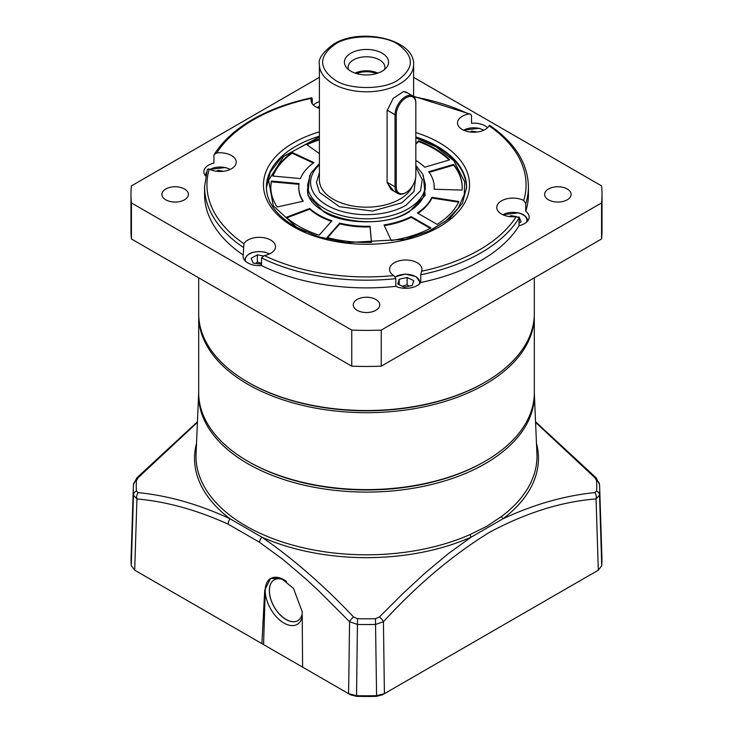 <?xml version="1.0" encoding="UTF-8"?>
<svg xmlns="http://www.w3.org/2000/svg" width="733" height="733" viewBox="0 0 733 733"><rect width="100%" height="100%" fill="white"/><g stroke="black" fill="none" stroke-linecap="round" stroke-linejoin="round"><path stroke-width="1.1" d="M305.359 231.875L296.764 227.459L273.262 205.762L268.599 180.327L283.689 156.266L319.396 137.163M415.84 137.886L436.236 146.93L453.855 160.756L464.685 181.811L464.264 194.721L458.134 208.245L445.728 221.1L427.641 231.875M319.176 235.201A95.684 55.241 180 0 1 298.844 226.259A95.684 55.241 180 0 1 286.255 217.28L309.711 208.484A67.711 39.096 0 0 0 318.617 214.833A67.711 39.096 0 0 0 331.893 220.798L319.176 235.201M309.711 208.484L309.711 209.207A67.711 39.096 0 0 0 318.617 215.557A67.711 39.096 0 0 0 331.398 221.348M319.396 153.609L306.284 144.264A95.684 55.241 180 0 1 319.396 139.114M415.84 143.329L418.616 140.864A95.684 55.241 180 0 1 449.659 159.867L424.7 167.216A67.711 39.096 0 0 0 415.84 160.417M339.755 223.107A67.711 39.096 0 0 0 370.046 226.231L371.512 242.357A95.684 55.241 180 0 1 327.046 237.519L339.755 223.107L339.755 223.831A67.711 39.096 0 0 0 370.046 226.955L371.439 242.357M299.073 183.607A67.711 39.096 0 0 0 298.789 187.19A67.711 39.096 0 0 0 303.288 201.199L277.175 206.99A95.684 55.241 180 0 1 270.816 187.19A95.684 55.241 180 0 1 271.402 181.078L299.073 183.607M417.398 212.973A67.711 39.096 0 0 0 431.911 197.314L458.922 201.493A95.684 55.241 180 0 1 437.207 224.408L417.398 212.973M411.158 216.583L430.967 228.018A95.684 55.241 180 0 1 391.266 240.552L384.028 224.958A67.711 39.096 0 0 0 411.158 216.583L411.158 217.298L430.308 228.357M428.713 171.751L453.672 164.412A95.684 55.241 180 0 1 462.184 187.19A95.684 55.241 180 0 1 462.056 190.085L434.119 189.242A67.711 39.096 0 0 0 434.211 187.19A67.711 39.096 0 0 0 428.713 171.751M300.457 178.568L272.786 176.039A95.684 55.241 180 0 1 292.137 152.427L313.88 162.589A67.711 39.096 0 0 0 300.457 178.568M319.396 139.829A95.684 55.241 0 0 0 306.898 144.703M415.84 144.053L418.616 141.588L418.616 140.864M449.1 160.032A95.684 55.241 0 0 0 418.616 141.588M370.046 226.231L370.046 226.955M327.559 237.657L339.755 223.831M298.789 187.19L298.789 187.914A67.711 39.096 0 0 0 302.876 201.291M271.402 181.078L271.402 181.802L298.972 184.322M271.402 181.802A95.684 55.241 0 0 0 270.816 187.556M431.911 197.314L431.911 198.029L458.601 202.161M417.984 213.312A67.711 39.096 0 0 0 431.911 198.029M384.339 225.627A67.711 39.096 0 0 0 411.158 217.298M462.184 187.556A95.684 55.241 0 0 0 453.672 165.136L453.672 164.412M453.672 165.136L429.144 172.347M434.174 189.242A67.711 39.096 0 0 0 434.211 187.914L434.211 187.19M309.711 209.207L286.832 217.783M292.137 152.427L292.137 153.151A95.684 55.241 0 0 0 273.043 176.067M313.275 163.028L292.137 153.151M198.698 314.714L198.689 392.723A167.811 96.884 0 0 0 247.836 461.231A167.811 96.884 0 0 0 485.164 461.231L485.164 461.231A167.811 96.884 0 0 0 534.311 392.723L534.302 314.714M247.836 461.231L248.881 461.827A166.336 96.032 0 0 0 484.119 461.836L485.164 461.231L484.119 461.827A166.336 96.032 0 0 0 484.119 461.827A166.336 96.032 0 0 0 484.128 461.827A166.336 96.032 180 0 1 484.119 461.836A166.336 96.032 180 0 1 248.359 461.533M261.489 264.292L253.077 263.019L251.162 258.245L257.365 254.892L263.239 255.927M257.365 254.892L257.365 262.102L261.489 263.367M257.365 262.102L255.634 263.468M399.183 279.209L407.136 277.486L413.696 280.602L412.303 285.439L404.35 287.162L397.781 284.047L399.183 279.209L399.183 284.706M407.136 277.486L407.136 284.697L409.17 286.117M407.136 284.697L402.408 286.236M216.437 171.247L218.122 170.34L223.446 171.275M218.122 170.34L218.122 171.412M509.343 216.556L511.038 215.649L516.362 216.583M518.405 216.95L519.166 217.078L521.081 221.852L519.074 222.942M519.166 222.887L519.166 217.078M511.038 215.649L511.038 216.73M470.11 132.004L471.795 131.097L477.119 132.032M471.795 131.097L471.795 132.178M415.739 177.203L414.008 191.478L401.895 202.821L372.465 211.077L339.416 206.688L319.57 192.431L316.454 182.535L319.396 172.621M415.84 167.17L422.235 179.631L420.54 190.727L406.055 205.222A55.937 32.298 180 0 1 326.945 205.222A55.937 32.298 180 0 1 319.396 164.971M393.914 191.176L387.106 182.801L387.106 110.692L393.19 98.369L403.617 91.497L407.924 93.146M391.065 189.526L387.106 182.26L395.023 186.833A14.724 8.503 -60 0 0 398.065 193.567L391.065 189.526M350.887 71.211A22.082 12.745 180 0 1 346.343 67.399A22.082 12.745 180 0 1 353.975 51.695A22.082 12.745 180 0 1 382.113 53.179A22.082 12.745 180 0 1 386.658 67.399A22.082 12.745 180 0 1 350.887 71.211M384.513 69.571A18.398 10.619 0 0 0 384.898 67.399A18.398 10.619 0 0 0 379.511 59.886A18.398 10.619 0 0 0 359.454 57.586A18.398 10.619 0 0 0 348.102 67.399A18.398 10.619 0 0 0 348.487 69.571M377.935 73.098A18.398 10.619 0 0 0 355.065 73.098M376.515 73.557A17.665 10.198 -0 0 0 356.485 73.557M403.251 91.588L405.789 91.918L412.789 95.959A14.724 8.503 -60 0 1 415.84 102.702L415.84 175.535A13.835 7.99 -60 0 1 406.055 192.486L405.431 192.843A14.724 8.503 -60 0 1 398.065 193.567M387.125 110.152L395.023 114.715L395.023 186.833L396.269 186.833L396.269 114.715A13.835 7.99 -60 0 1 406.055 97.773A13.835 7.99 -60 0 1 415.84 103.417M396.269 114.715L395.023 114.715A14.724 8.503 -60 0 1 401.446 99.899A14.724 8.503 -60 0 1 412.789 95.959M405.431 192.843L406.055 192.486A13.835 7.99 -60 0 1 396.269 186.833M534.311 277.807L534.311 313.632A167.811 96.884 180 0 1 485.164 382.14L484.33 382.626A166.638 96.206 180 0 1 248.67 382.626L247.836 382.14A167.811 96.884 180 0 1 198.689 313.632L198.689 277.807M485.164 382.14A167.811 96.884 180 0 1 247.836 382.14L248.67 382.626M394.29 276.057L393.667 275.571A16.19 9.346 180 0 1 389.553 269.341A16.19 9.346 180 0 1 399.549 260.71A16.19 9.346 180 0 1 417.196 262.735A16.19 9.346 180 0 1 421.933 269.341A16.19 9.346 180 0 1 421.594 271.247L420.733 274.802L420.733 282.489A16.19 9.346 180 0 1 395.82 286.346L395.82 278.65L394.29 276.057M501.5 214.054A16.19 9.346 180 0 1 496.763 207.448A16.19 9.346 180 0 1 506.338 198.909A16.19 9.346 180 0 1 523.738 200.476L525.744 203.637L525.744 211.333A16.19 9.346 180 0 1 529.144 217.06A16.19 9.346 180 0 1 519.074 225.718L519.074 218.022L516.252 216.602A16.19 9.346 180 0 1 501.5 214.054M489.754 126.085L489.094 125.819A16.19 9.346 180 0 1 462.266 129.503A16.19 9.346 180 0 1 457.52 122.887A16.19 9.346 180 0 1 468.644 114.009L470.54 114.238L471.511 115.548L471.511 123.245A16.19 9.346 180 0 1 485.164 125.893A16.19 9.346 180 0 1 487.601 127.698M319.396 108.411A16.19 9.346 180 0 1 315.804 106.844A16.19 9.346 180 0 1 311.067 100.238A16.19 9.346 180 0 1 311.406 98.332L312.267 98.625L312.267 103.765M205.616 175.984A16.19 9.346 180 0 1 203.856 171.751A16.19 9.346 180 0 1 213.926 163.093L213.926 155.405L214.21 154.507L216.748 152.977A159.565 92.129 0 0 1 253.664 119.644A159.565 92.129 0 0 1 311.406 98.332L312.267 98.625M313.367 105.039A16.19 9.346 180 0 1 319.396 101.676M216.748 152.977A16.19 9.346 180 0 1 231.5 155.524A16.19 9.346 180 0 1 236.237 162.13A16.19 9.346 180 0 1 226.662 170.67A16.19 9.346 180 0 1 209.262 169.103L208.593 168.847L207.256 169.79M247.836 262.918A16.19 9.346 180 0 1 243.099 256.303A16.19 9.346 180 0 1 243.246 255.038L243.906 243.759A16.19 9.346 180 0 1 270.734 240.076A16.19 9.346 180 0 1 275.48 246.691A16.19 9.346 180 0 1 264.356 255.57L261.489 257.869L261.489 265.566A16.19 9.346 180 0 1 247.836 262.918M548.495 199.816A13.249 7.651 180 0 1 544.619 194.401A13.249 7.651 180 0 1 552.792 187.336A13.249 7.651 180 0 1 567.232 188.995A13.249 7.651 180 0 1 571.117 194.401A13.249 7.651 180 0 1 562.935 201.474A13.249 7.651 180 0 1 548.495 199.816M165.768 199.816A13.249 7.651 180 0 1 161.883 194.401A13.249 7.651 180 0 1 170.065 187.336A13.249 7.651 180 0 1 184.505 188.995A13.249 7.651 180 0 1 188.381 194.401A13.249 7.651 180 0 1 180.208 201.474A13.249 7.651 180 0 1 165.768 199.816M357.136 310.297A13.249 7.651 180 0 1 353.251 304.891A13.249 7.651 180 0 1 361.433 297.818A13.249 7.651 180 0 1 375.864 299.476A13.249 7.651 180 0 1 379.749 304.891A13.249 7.651 180 0 1 371.567 311.956A13.249 7.651 180 0 1 357.136 310.297M602.022 194.401L602.022 230.464A235.522 135.981 180 0 1 601.564 238.976L381.252 366.179A235.522 135.981 180 0 1 351.748 366.179L131.436 238.976A235.522 135.981 180 0 1 130.978 230.464L130.978 194.401A235.522 135.981 0 0 0 131.436 202.922L351.748 330.116A235.522 135.981 0 0 0 381.252 330.116L601.564 202.922A235.522 135.981 0 0 0 602.022 194.401A235.522 135.981 0 0 0 601.564 185.889L413.604 77.368M261.489 265.566A161.929 93.485 0 0 0 395.82 286.346M525.744 203.637A161.929 93.485 180 0 0 528.429 186.713L528.429 194.401A161.929 93.485 180 0 1 525.744 211.333M519.074 225.718A161.929 93.485 180 0 1 420.733 282.489M243.246 255.038A161.929 93.485 180 0 1 204.571 194.401L204.571 186.713L207.311 169.35M319.396 77.368L131.436 185.889A235.522 135.981 0 0 0 130.978 194.401M131.436 238.976L131.436 202.922M351.748 330.116L351.748 366.179M381.252 366.179L381.252 330.116M601.564 202.922L601.564 238.976M131.262 565.674L134.698 570.192L136.934 498.944A5.891 4.371 96.9 0 1 138.152 492.603L136.411 491.037A5.891 4.801 -3.9 0 0 133.47 495.142A233.204 134.643 -0 0 1 133.333 487.408L133.479 484.522L136.906 477.779A5.891 1.906 44.7 0 1 138.152 477.659L136.411 480.692A5.891 4.801 3.9 0 0 133.479 484.522L133.479 484.522A5.891 4.801 3.9 0 0 133.47 484.66A233.204 134.643 -0 0 0 133.333 487.408L131.088 557.337A235.449 135.935 -0 0 0 131.262 565.674L133.47 495.142L136.934 498.944C166.391 501.546 196.82 509.966 228.229 524.196L259.482 542.246A5.891 3.134 -56.2 0 1 261.855 537.152A171.953 99.276 180 0 0 471.145 537.152L502.948 518.799A2.941 1.906 53 0 1 501.775 516.279L487.06 526.166L470.256 534.485A2.941 1.466 -113.9 0 0 471.145 537.152L448.083 553.818L424.499 573.545L402.619 593.831L379.437 616.966L375.461 618.707L376.588 695.663L384.413 693.675L598.302 570.192L601.738 565.674A235.449 135.935 -0 0 0 601.912 557.337L599.667 487.408A233.204 134.643 -0 0 0 599.53 484.66A5.891 4.801 176.1 0 0 599.521 484.522L599.521 484.522A5.891 4.801 176.1 0 0 596.589 480.692L594.848 477.659A5.891 1.906 -44.7 0 1 596.094 477.779L535.557 421.796M259.482 542.246L282.856 559.389L305.45 578.575L318.873 591.009L349.568 621.712L357.42 624.443L357.539 618.707L353.563 616.966C323.62 585.282 293.044 558.674 261.855 537.152L230.052 518.79A5.891 3.647 116 0 0 228.229 524.196M534.311 392.732A167.866 96.921 180 0 1 534.311 392.778A167.866 96.921 180 0 1 485.2 463.696A167.866 96.921 180 0 1 300.347 484.247A167.866 96.921 180 0 1 198.689 392.778A167.866 96.921 180 0 1 198.689 392.732M285.65 580.838A23.557 13.597 -120 0 0 274.499 579.702A23.557 13.597 -120 0 0 269.332 590.651A23.557 13.597 -120 0 0 285.98 619.495A23.557 13.597 -120 0 0 298.047 620.494A23.557 13.597 -120 0 0 302.198 614.016M286.585 581.507A26.498 15.301 -120 0 0 284.651 580.197A26.498 15.301 -120 0 0 283.973 579.785A26.498 15.301 -120 0 0 265.236 590.606A26.498 15.301 -120 0 0 283.973 623.059A26.498 15.301 -120 0 0 302.225 616.874M298.084 620.466A23.557 13.597 60 0 1 297.836 620.622A23.557 13.597 60 0 1 279.685 614.309A23.557 13.597 60 0 1 269.405 590.606A23.557 13.597 60 0 1 274.279 579.821A23.557 13.597 60 0 1 274.536 579.684M304.387 668.157L261.892 643.62L264.732 590.092L270.541 578.52L281.344 578.465L293.466 588.388L302.188 611.716L302.592 667.122L348.587 693.675L356.412 695.663A235.449 135.935 -0 0 0 376.588 695.663L376.469 696.35A232.581 134.276 180 0 1 356.531 696.35L350.621 694.847L348.587 693.675L349.568 621.712A5.891 1.97 -43.8 0 1 353.563 616.966M270.633 578.465A26.498 15.301 -120 0 0 265.254 589.799L263.568 644.591M379.437 616.966A5.891 1.97 43.8 0 1 383.432 621.712L375.58 624.443A233.204 134.643 -0 0 1 357.42 624.443L356.531 696.35M134.698 570.192L261.892 643.62M598.302 570.192L596.066 498.944C561.744 501.583 526.248 512.688 489.571 532.259C452.6 555.055 417.224 584.87 383.432 621.712L384.413 693.675L382.379 694.847L376.469 696.35M138.152 492.603C168.379 495.636 199.019 504.368 230.052 518.79A171.953 99.276 180 0 1 196.517 443.373M596.094 477.779L599.521 484.522L599.667 487.408A233.204 134.643 -0 0 1 599.53 495.142A5.891 4.801 3.9 0 0 596.589 491.037L594.848 492.603A5.891 4.371 -96.9 0 1 596.066 498.944L599.53 495.142L601.738 565.674M138.152 477.659L197.415 422.382M594.848 477.659L535.585 422.391M536.483 443.373A171.953 99.276 180 0 1 502.948 518.79C533.871 504.396 564.502 495.664 594.848 492.603M309.683 175.434L307.869 195.454L323.821 211.837C343.026 225.123 389.974 225.123 409.179 211.837L425.131 195.454L423.317 175.434M198.689 315.795A167.811 96.884 0 0 0 247.836 384.312A167.811 96.884 0 0 0 485.164 384.312A167.811 96.884 0 0 0 534.311 315.795M245.592 261.287A13.982 8.072 180 0 1 250.384 253.444A13.982 8.072 180 0 1 264.631 252.207A13.982 8.072 180 0 1 269.304 254.03M395.169 277.037A13.982 8.072 180 0 1 415.629 276.616A13.982 8.072 180 0 1 419.441 283.946M210.032 169.479A13.982 8.072 180 0 1 225.388 167.655A13.982 8.072 180 0 1 230.061 169.479M502.939 214.787A13.982 8.072 180 0 1 518.304 212.964A13.982 8.072 180 0 1 526.651 222.044M463.696 130.236A13.982 8.072 180 0 1 479.061 128.412A13.982 8.072 180 0 1 483.725 130.236M317.242 107.577A13.982 8.072 180 0 1 319.396 106.542M413.604 96.545L413.604 64.596A47.104 27.194 180 0 1 399.806 83.828A47.104 27.194 180 0 1 333.194 83.828A47.104 27.194 180 0 1 319.396 64.596L319.396 179.979A47.104 27.194 0 0 0 333.194 199.211A47.104 27.194 0 0 0 399.806 199.211A47.104 27.194 0 0 0 412.377 186.164M397.726 44.163C414.576 56.184 414.576 68.206 397.726 80.218C383.671 89.948 349.329 89.948 335.274 80.218C318.424 68.206 318.424 56.184 335.274 44.163C349.329 34.442 383.671 34.442 397.726 44.163M415.84 165.42L422.712 174.197L425.378 184.789A58.878 33.993 180 0 1 389.031 216.198A58.878 33.993 180 0 1 324.866 208.832A58.878 33.993 180 0 1 307.622 184.789L310.7 173.419L319.396 163.514M415.84 132.563A103.041 59.492 180 0 1 439.36 142.724A103.041 59.492 180 0 1 439.36 226.854A103.041 59.492 180 0 1 293.64 226.854A103.041 59.492 180 0 1 319.396 131.876M415.84 136.906A100.1 57.788 180 0 1 437.28 146.325A100.1 57.788 180 0 1 466.6 187.19L462.441 203.197L450.08 218.168L430.344 230.648L404.983 239.361L346.627 242.605L318.773 236.841L295.106 226.708C276.185 215.319 266.62 202.143 266.4 187.19A100.1 57.788 180 0 1 319.396 136.201M209.262 169.103A159.565 92.129 0 0 0 243.906 243.759M264.356 255.57A159.565 92.129 0 0 0 393.667 275.571M421.594 271.247A159.565 92.129 0 0 0 516.252 216.602M523.738 200.476A159.565 92.129 -0 0 0 489.094 125.819M468.644 114.009A159.565 92.129 -0 0 0 413.888 96.82M395.82 278.65A161.929 93.485 180 0 1 261.489 257.869M519.074 218.022A161.929 93.485 180 0 1 420.733 274.802M243.246 247.342A161.929 93.485 180 0 1 204.571 186.713M198.689 392.778L196.068 453.947A170.487 98.424 -0 0 0 289.196 544.106A170.487 98.424 -0 0 0 470.256 534.485M501.775 516.279A170.487 98.424 -0 0 0 536.932 453.947L534.311 392.778M265.254 589.799L264.732 590.092M136.411 480.692A230.263 132.939 -0 0 0 136.411 491.037M357.539 618.707A230.263 132.939 -0 0 0 375.461 618.707M596.589 491.037A230.263 132.939 -0 0 0 596.589 480.692M425.378 188.399L423.436 196.847C420.769 202.491 415.776 207.466 408.437 211.764C374.645 233.726 304.387 216.382 307.622 188.399M466.6 188.399C466.106 172.09 456.238 158.246 436.978 146.857L415.84 137.538M319.396 136.824L281.051 157.897L270.303 172.2L266.409 187.776M244.565 260.27C246.554 253.27 253.297 250.539 264.805 252.097L269.542 253.92M395.032 276.854L405.422 274.115L415.996 276.579L420.458 282.856M205.322 175.645L206.459 172.292M209.794 169.369L225.562 167.536L230.299 169.369M502.701 214.677L518.469 212.854C524.287 214.403 527.357 217.133 527.678 221.027M463.458 130.126L479.226 128.293L483.963 130.126M319.396 106.349L317.004 107.467M413.604 64.596C414.942 39.252 360.673 27.121 333.799 44.017C322.813 52.116 318.012 58.979 319.396 64.596M214.21 154.507C222.566 141.13 235.33 129.475 252.491 119.534C269.552 109.739 289.333 102.483 311.846 97.755M470.54 114.238L413.604 96.298M528.429 186.713C527.897 163.322 514.969 142.834 489.626 125.251M136.906 477.779L197.443 421.796"/></g></svg>
